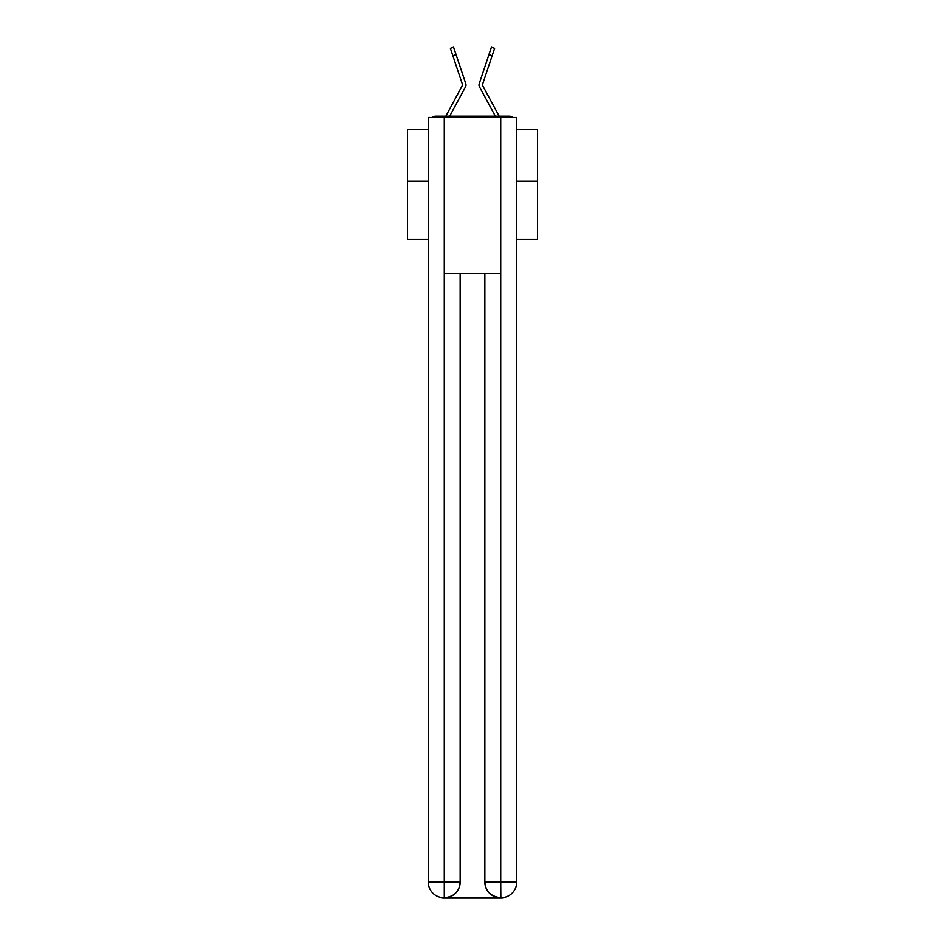 <?xml version="1.0" encoding="UTF-8"?>
<svg xmlns="http://www.w3.org/2000/svg" width="945" height="945" viewBox="0 0 945 945"><rect width="100%" height="100%" fill="white"/><g stroke="black" fill="none" stroke-linecap="round" stroke-linejoin="round"><path stroke-width="1.42" d="M516.714 239.203L537.528 239.203L537.528 129.441L516.714 129.441M428.286 181.192L407.472 181.192L407.472 129.441L428.286 129.441M407.472 181.192L407.472 239.203L428.286 239.203M512.745 117.475A5.197 5.197 0 0 0 509.308 116.176L435.692 116.176A5.197 5.197 0 0 0 432.255 117.475M537.528 181.192L516.714 181.192M435.692 116.176L445.886 116.176A13.006 13.006 0 0 1 446.359 115.195L462.613 84.967L450.387 48.325L453.6 47.25L456.069 54.645L452.868 55.72M461.94 93.449L449.678 116.176L461.94 93.449L449.678 116.176L461.94 93.449L449.678 116.176L461.94 93.449L449.678 116.176L461.94 93.449L449.678 116.176L461.94 93.449L449.678 116.176L461.94 93.449L449.678 116.176L461.94 93.449L449.678 116.176L461.94 93.449L449.678 116.176L461.94 93.449L449.678 116.176L461.94 93.449L449.678 116.176L461.94 93.449L449.678 116.176L461.94 93.449L449.678 116.176L461.94 93.449L449.678 116.176L461.94 93.449L449.678 116.176L461.94 93.449L449.678 116.176L461.94 93.449L449.678 116.176L461.94 93.449L449.678 116.176L452.218 116.176M492.782 116.176L495.322 116.176L483.06 93.449M482.446 85.215L498.641 115.195A13.006 13.006 0 0 1 499.114 116.176L509.308 116.176M449.678 116.176L465.531 86.822A3.898 3.898 0 0 0 465.79 83.727L456.069 54.645M495.322 116.176L479.469 86.822A3.898 3.898 0 0 1 479.209 83.727L491.4 47.25L494.613 48.325L492.132 55.72L488.931 54.645M482.411 84.802L492.132 55.72M444.28 117.475L428.286 117.475L428.286 882.146A15.604 15.604 0 0 0 443.89 897.75L500.46 897.75A15.604 15.604 0 0 1 484.856 882.146L484.856 273.53L484.856 882.146C485.647 891.348 490.845 896.545 500.46 897.75L501.11 897.75A15.604 15.604 0 0 0 516.714 882.146L516.714 117.475L444.28 117.475L444.28 273.53L500.72 273.53L500.72 117.475M460.144 273.53L460.144 882.146A15.604 15.604 0 0 1 444.54 897.75C454.191 896.746 459.388 891.537 460.144 882.146L460.144 273.53M484.856 882.146L500.72 882.146L500.838 897.75M428.286 882.146A15.604 15.604 0 0 0 443.89 897.75A15.604 15.604 0 0 1 428.286 882.146L444.28 882.146L444.28 897.75M460.144 882.146L444.28 882.146L444.28 273.53M500.72 273.53L500.72 882.146L516.714 882.146M450.387 48.325L453.6 47.25M491.4 47.25L494.613 48.325"/></g></svg>
